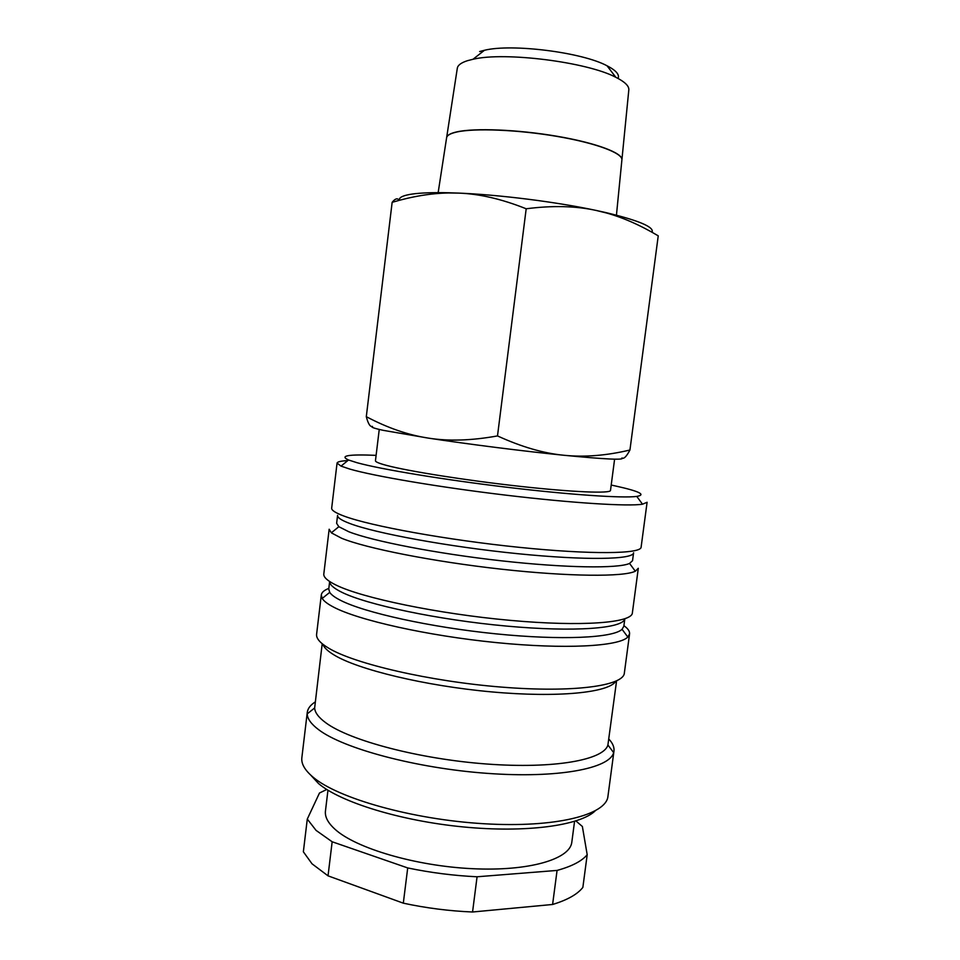 <?xml version="1.0" encoding="UTF-8"?>
<svg xmlns="http://www.w3.org/2000/svg" width="960" height="960" viewBox="0 0 960 960"><rect width="100%" height="100%" fill="white"/><g stroke="black" fill="none" stroke-linecap="round" stroke-linejoin="round"><path stroke-width="1.44" d="M349.896 469.104C374.244 476.16 439.236 487.212 505.968 495.168C572.736 503.148 628.284 506.544 642.504 504.204L647.1 502.272L641.112 547.188C641.124 553.944 591.564 554.748 519.336 547.344C447.216 540 370.572 526.032 344.244 516.168C335.58 512.964 331.392 510.276 331.68 508.104L337.056 463.104L341.028 466.116L349.896 469.104M376.104 455.352C348.396 454.176 339.192 455.724 348.528 459.996L357.144 462.744C380.7 469.248 442.716 479.568 506.244 487.176C569.808 494.808 622.896 498.336 636.768 496.416C646.5 494.712 639.24 491.196 614.976 485.868L611.208 485.052M629.556 563.436C618.228 568.656 565.872 568.032 501.168 560.796C436.512 553.584 372.492 541.092 348.828 531.756L338.832 526.716L336.624 523.296L337.572 515.388C337.284 517.584 341.364 520.296 349.824 523.488C375.276 533.244 448.5 546.732 517.248 553.644C586.092 560.616 633.54 559.56 633.6 552.78L632.544 560.676L629.556 563.436L635.316 571.224L638.304 568.272L632.364 612.936C631.944 622.836 582.096 626.928 510 620.34C438.012 613.848 361.848 597.924 335.976 585.036C327.456 580.848 323.4 577.152 323.808 573.96L329.16 529.224L331.32 532.824L341.592 538.248C366.036 548.292 433.14 561.624 501.06 569.148C569.016 576.708 623.76 577.02 635.316 571.224M329.676 581.532C329.628 584.64 333.588 588.168 341.556 592.14C366.432 604.68 438.312 619.908 506.592 626.088C574.968 632.34 623.244 628.404 624.804 618.816M329.652 581.52L328.752 588.996L329.724 592.368C331.332 594.828 334.956 597.492 340.572 600.348C364.308 612.612 430.332 627.264 496.056 633.864C561.828 640.512 613.308 637.908 622.056 629.292L623.832 626.28L624.828 618.804M328.824 588.384C324.18 590.208 321.66 592.404 321.3 594.96L322.212 598.44C323.82 601.08 327.528 603.936 333.348 606.984C357.852 620.1 427.068 635.712 496.104 642.576C565.188 649.5 618.972 646.392 627.816 637.044L629.568 633.9C629.856 631.332 627.972 628.584 623.916 625.668M321.3 594.96L316.608 634.212C316.08 638.352 320.016 642.948 328.416 648.024C353.88 663.672 429.588 681.36 501.468 687.096C573.444 692.928 623.556 685.836 624.348 673.092L629.568 633.9M322.86 644.268C324.024 647.592 327.744 651.144 334.008 654.936C357.756 669.576 425.172 685.92 491.616 691.896C558.12 697.944 608.904 692.604 615.792 681.276M322.2 643.728L314.652 707.952C314.904 712.584 318.636 717.528 325.836 722.808C349.656 740.544 419.304 759.06 486.78 764.016C554.34 769.068 603.912 759.876 607.908 744.996L616.572 680.916M315.216 701.964C310.44 705.012 307.8 708.468 307.272 712.344L307.212 713.88C307.368 718.8 311.172 724.068 318.612 729.672C343.2 748.548 416.232 768.24 487.104 773.352C558.048 778.572 609.768 768.504 613.644 752.592L613.968 751.08C614.424 747.204 612.72 743.196 608.844 739.056M301.884 757.452L301.86 757.668C301.104 763.692 304.788 770.148 312.924 777.036C337.572 798.264 412.356 819.564 483.996 823.74C555.732 828.036 606.36 814.884 607.944 796.332L613.968 751.08M310.656 775.056L318.516 783.54C340.32 802.128 400.428 820.872 463.248 826.932C526.092 833.064 579.816 825.576 595.092 810.984M327.96 790.224L325.452 811.008C324.744 816.792 327.948 822.888 335.052 829.308C355.8 848.256 415.572 866.004 472.356 868.692C529.224 871.488 570.18 859.116 571.824 842.136L574.56 821.376M552.6 904.476L472.56 912L477.072 876.78L557.076 870.42L552.6 904.476C567.408 899.976 577.488 894.288 582.864 887.4L587.196 854.724L582.372 826.488L575.904 820.944M326.76 789.468L319.464 793.032L307.284 819.084L303.36 851.796L312.024 863.808L328.032 875.844L332.16 841.776L407.712 867.936L403.308 903.168L328.032 875.844M307.284 819.084L316.056 830.376L332.16 841.776M398.652 199.632C397.032 198.024 394.86 198.924 392.148 202.32C412.236 196.38 431.052 193.272 448.596 192.972L458.724 193.104C479.4 193.848 501.888 199.068 526.188 208.776C552.24 205.416 575.412 205.944 595.728 210.348L605.952 212.604C639.168 220.596 654.528 227.148 652.032 232.272M399.36 199.344C399.744 197.028 404.004 195.264 412.14 194.064C420.744 192.84 433.008 192.408 448.956 192.768L458.724 193.104C499.26 194.736 555.864 201.864 595.728 210.348L606.276 212.928C623.052 217.584 640.368 225.216 658.236 235.836L629.94 450.012C606.504 455.604 584.544 457.356 564.06 455.28C605.748 459.348 625.044 460.236 621.96 457.944C623.808 459.24 626.46 456.588 629.94 450.012M383.46 430.38L428.496 438.132C408.24 435.06 387.504 427.908 366.3 416.676C368.196 423.936 370.272 427.176 372.504 426.408C370.26 427.008 373.92 428.328 383.46 430.38M614.604 459.168L610.5 490.428C610.632 493.68 573.264 492.252 519.576 486.3C465.972 480.372 407.988 471.156 386.436 465.372C378.972 463.38 375.312 461.832 375.456 460.728L379.248 429.432M457.296 68.388L457.344 68.028C457.932 65.112 461.316 62.652 467.508 60.672L473.016 59.268C504.528 51.588 587.232 62.04 615.84 77.304C624.684 81.756 629.016 85.884 628.836 89.7L628.8 90.06M621.888 160.032L621.912 159.744C622.548 153.048 595.572 142.944 556.62 136.332C517.74 129.696 474.54 127.992 456.72 132.024C450.492 133.428 447.12 135.288 446.628 137.604L446.592 137.892M446.604 137.76L446.652 137.472C447.144 135.156 450.504 133.296 456.744 131.892C474.564 127.848 517.764 129.552 556.632 136.2C595.584 142.8 622.56 152.904 621.924 159.612L621.9 159.9M479.64 51.54L484.44 50.28C511.848 43.452 582.156 52.332 607.02 65.772C616.032 70.404 619.716 74.628 618.084 78.456M564.06 455.28C543.66 453.348 521.472 446.904 497.496 435.924C471.648 440.604 448.644 441.336 428.496 438.132C468.072 444.18 524.052 451.26 564.06 455.28M366.3 416.676L392.148 202.32M497.496 435.924L526.188 208.776M403.308 903.168C426.132 908.076 449.208 911.016 472.56 912M407.712 867.936C430.572 872.712 453.696 875.652 477.072 876.78M557.076 870.42C571.836 866.352 581.88 861.12 587.196 854.724M347.784 460.596C340.908 460.944 337.332 461.784 337.056 463.104M636.768 496.416L642.504 504.204M622.056 629.292L627.816 637.044M607.908 744.996L613.644 752.592M446.628 137.604L438.156 192.636M457.344 68.028L446.652 137.472M628.836 89.7L621.924 159.612M621.912 159.744L616.44 215.16M484.44 50.28L473.016 59.268M607.02 65.772L615.84 77.304M301.86 757.668L307.272 712.344M314.652 707.952L307.212 713.88M329.724 592.368L322.212 598.44M338.832 526.716L331.32 532.824M348.528 459.996L341.028 466.116"/></g></svg>
